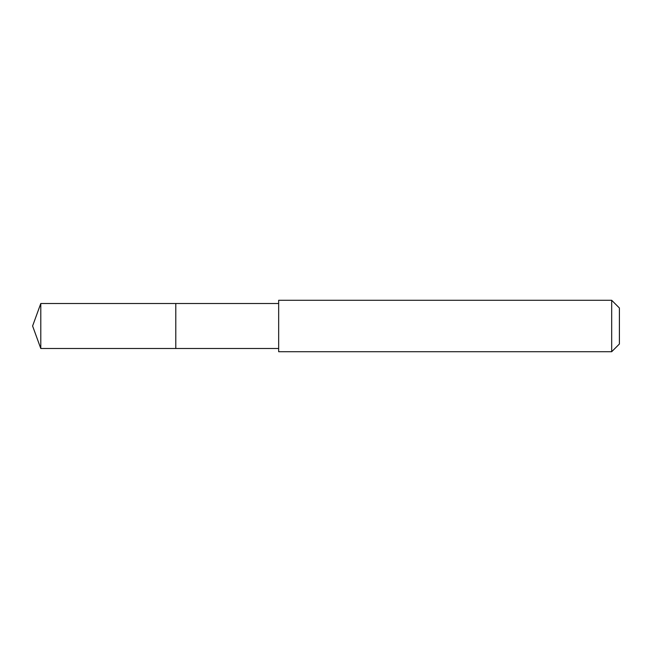 <?xml version="1.0" encoding="UTF-8"?>
<svg xmlns="http://www.w3.org/2000/svg" width="652" height="652" viewBox="0 0 652 652"><rect width="100%" height="100%" fill="white"/><g stroke="black" fill="none" stroke-linecap="round" stroke-linejoin="round"><path stroke-width="0.98" d="M278.665 303.498L40.791 303.498L40.791 348.502L175.795 348.502L175.795 303.498L175.795 348.502L278.665 348.502M40.791 348.502L32.6 326L40.791 303.498M278.665 300.287L278.665 351.713L611.682 351.713L611.682 300.287L278.665 300.287M611.682 300.287L619.4 307.997L619.4 344.003L611.682 351.713"/></g></svg>
